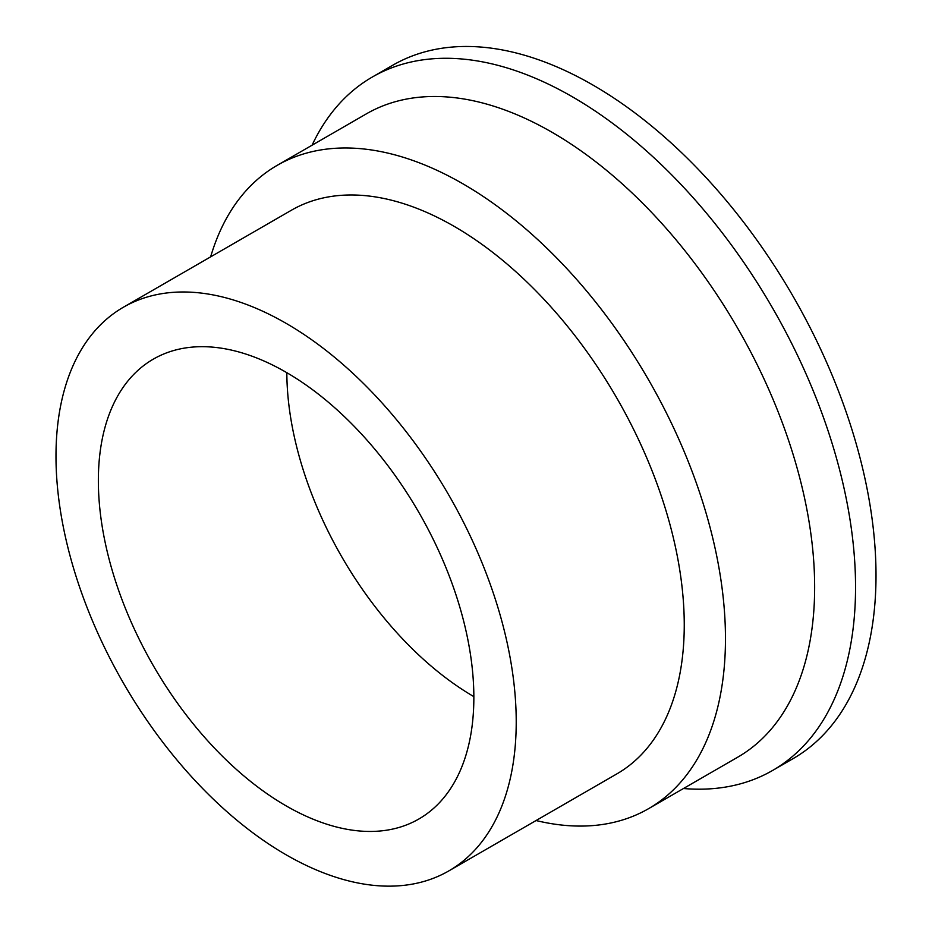 <?xml version="1.0" encoding="UTF-8"?>
<svg xmlns="http://www.w3.org/2000/svg" width="932" height="932" viewBox="0 0 932 932"><rect width="100%" height="100%" fill="white"/><g stroke="black" fill="none" stroke-linecap="round" stroke-linejoin="round"><path stroke-width="1.4" d="M683.471 788.519A400.341 231.136 -120 0 0 772.64 770.438L793.097 758.625A400.341 231.136 -120 0 0 876.01 575.359A400.341 231.136 -120 0 0 701.26 172.478A400.341 231.136 -120 0 0 392.768 65.217L372.311 77.03A400.341 231.136 -120 0 0 312.069 145.217M772.64 770.438A400.341 231.136 -120 0 0 855.553 587.172A400.341 231.136 -120 0 0 680.803 184.28A400.341 231.136 -120 0 0 372.311 77.03M286.835 372.695A265.515 153.291 -120 0 0 473.852 696.623M473.852 697.462A265.515 153.291 -120 0 0 357.958 430.258A265.515 153.291 -120 0 0 153.349 359.123A265.515 153.291 -120 0 0 153.349 665.716A265.515 153.291 -120 0 0 418.864 819.007A265.515 153.291 -120 0 0 473.852 697.462M516.223 721.927A325.431 187.891 -120 0 0 374.175 394.422A325.431 187.891 -120 0 0 123.385 307.234A325.431 187.891 -120 0 0 123.385 683.016A325.431 187.891 -120 0 0 448.828 870.907A325.431 187.891 -120 0 0 516.223 721.927M448.828 870.907L616.844 773.898A325.431 187.891 -120 0 0 684.251 624.918A325.431 187.891 -120 0 0 542.191 297.413A325.431 187.891 -120 0 0 291.413 210.224L123.385 307.234M536.063 820.533A371.414 214.43 -120 0 0 648.544 808.685A371.414 214.43 -120 0 0 725.469 638.653A371.414 214.43 -120 0 0 563.347 264.886A371.414 214.43 -120 0 0 277.13 165.383A371.414 214.43 -120 0 0 210.632 256.859M648.544 808.685L737.725 757.192A371.414 214.43 -120 0 0 814.65 587.172A371.414 214.43 -120 0 0 652.528 213.393A371.414 214.43 -120 0 0 366.311 113.89L277.13 165.383"/></g></svg>

